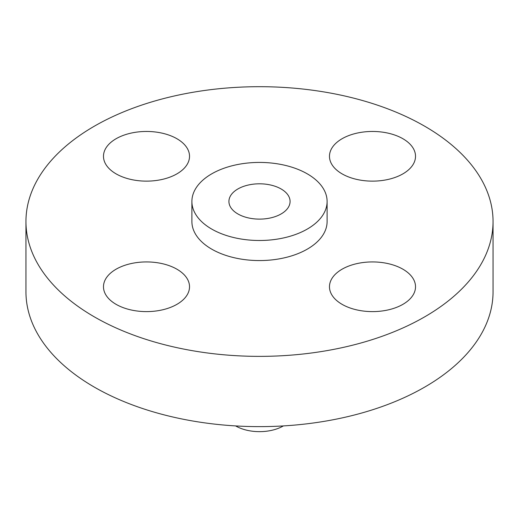 <?xml version="1.0" encoding="UTF-8"?>
<svg xmlns="http://www.w3.org/2000/svg" width="519" height="519" viewBox="0 0 519 519"><rect width="100%" height="100%" fill="white"/><g stroke="black" fill="none" stroke-linecap="round" stroke-linejoin="round"><path stroke-width="0.78" d="M402.913 269.205A43.025 24.841 0 0 0 356.028 263.821A43.025 24.841 0 0 0 329.474 286.767A43.025 24.841 0 0 0 342.073 304.335A43.025 24.841 0 0 0 388.958 309.72A43.025 24.841 0 0 0 415.518 286.767A43.025 24.841 0 0 0 402.913 269.205M176.927 269.205A43.025 24.841 0 0 0 130.042 263.821A43.025 24.841 0 0 0 103.482 286.767A43.025 24.841 0 0 0 116.087 304.335A43.025 24.841 0 0 0 162.972 309.72A43.025 24.841 0 0 0 189.526 286.767A43.025 24.841 0 0 0 176.927 269.205M176.927 138.735A43.025 24.841 0 0 0 130.042 133.351A43.025 24.841 0 0 0 103.482 156.297A43.025 24.841 0 0 0 116.087 173.859A43.025 24.841 0 0 0 162.972 179.243A43.025 24.841 0 0 0 189.526 156.297A43.025 24.841 0 0 0 176.927 138.735M402.913 138.735A43.025 24.841 0 0 0 356.028 133.351A43.025 24.841 0 0 0 329.474 156.297A43.025 24.841 0 0 0 342.073 173.859A43.025 24.841 0 0 0 388.958 179.243A43.025 24.841 0 0 0 415.518 156.297A43.025 24.841 0 0 0 402.913 138.735M235.626 425.917A33.657 19.43 0 0 0 235.704 425.963A33.657 19.43 0 0 0 283.374 425.917M25.95 221.535L25.95 291.788A233.55 134.836 0 0 0 94.354 387.135A233.55 134.836 0 0 0 348.878 416.361A233.55 134.836 0 0 0 493.05 291.788L493.05 221.535A233.55 134.836 0 0 0 424.646 126.188A233.55 134.836 0 0 0 170.122 96.956A233.55 134.836 0 0 0 25.95 221.535A233.55 134.836 0 0 0 94.354 316.875A233.55 134.836 0 0 0 348.878 346.108A233.55 134.836 0 0 0 493.05 221.535M191.894 201.456L191.894 221.535A67.606 39.035 0 0 0 211.694 249.133A67.606 39.035 0 0 0 285.372 257.593A67.606 39.035 0 0 0 327.106 221.535L327.106 201.456A67.606 39.035 0 0 0 307.306 173.859A67.606 39.035 0 0 0 233.628 165.399A67.606 39.035 0 0 0 191.894 201.456A67.606 39.035 0 0 0 211.694 229.061A67.606 39.035 0 0 0 285.372 237.52A67.606 39.035 0 0 0 327.106 201.456M281.123 188.974A30.582 17.659 0 0 0 247.797 185.147A30.582 17.659 0 0 0 228.918 201.456A30.582 17.659 0 0 0 237.877 213.945A30.582 17.659 0 0 0 271.203 217.772A30.582 17.659 0 0 0 290.082 201.456A30.582 17.659 0 0 0 281.123 188.974"/></g></svg>
